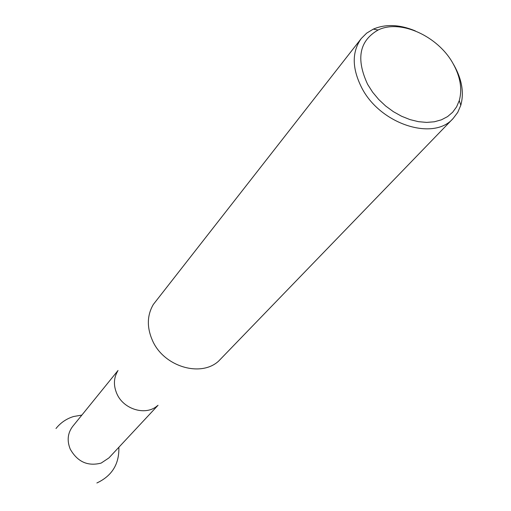 <?xml version="1.0" encoding="UTF-8"?>
<svg xmlns="http://www.w3.org/2000/svg" width="511" height="511" viewBox="0 0 511 511"><rect width="100%" height="100%" fill="white"/><g stroke="black" fill="none" stroke-linecap="round" stroke-linejoin="round"><path stroke-width="0.77" d="M157.343 405.779C145.954 416.063 123.598 409.541 116.878 393.757C113.385 385.626 113.634 378.114 117.632 371.229M158.04 405.274L108.894 457.945L101.14 463.094C87.777 466.511 77.48 461.861 70.25 449.143C66.839 440.712 67.644 433.136 72.671 426.43L118.041 370.469M361.29 38.497L153.345 304.441C146.97 315.364 146.708 327.462 152.572 340.741C163.878 366.553 200.58 377.603 218.555 361.175L453.174 118.437C433.609 141.381 380.28 124.243 361.794 87.911C351.9 68.34 351.734 51.867 361.29 38.497L366.668 33.138L373.279 29.133C385.645 23.864 399.64 24.451 415.258 30.877M453.129 63.715C438.176 36.224 400.445 18.952 378.14 29.996C359.303 40.797 355.803 58.925 367.652 84.392L372.608 92.165L378.664 99.434L385.645 105.994L393.349 111.647L401.55 116.227L409.994 119.6L418.445 121.675L426.653 122.404L434.382 121.778L441.421 119.817L447.572 116.604L452.676 112.228L456.604 106.837L459.268 100.578C462.423 89.074 460.379 76.791 453.129 63.715M453.391 64.162L454.158 65.485C461.976 79.575 464.186 92.836 460.794 105.272L457.741 112.375L453.174 118.437M96.873 482.978C112.011 475.894 119.338 463.994 118.859 447.266M81.869 415.085L73.61 416.51C66.5 418.694 60.63 422.699 55.993 428.512M378.14 29.996L373.279 29.133M459.268 100.578L460.794 105.272"/></g></svg>
